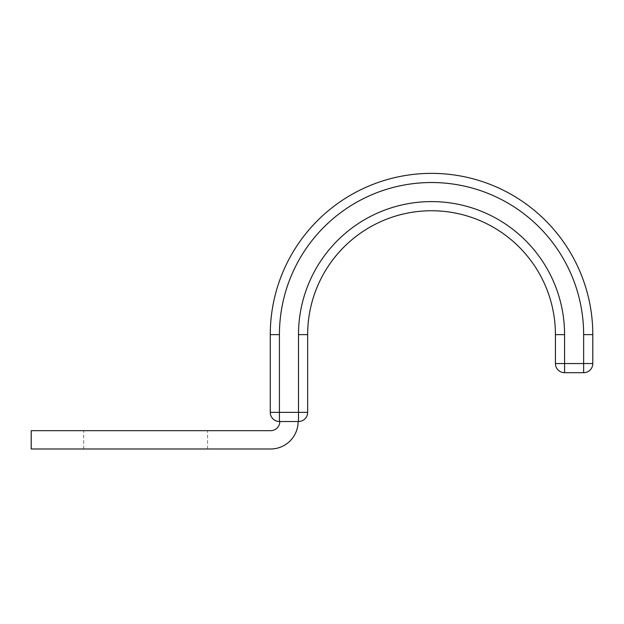 <?xml version="1.0" encoding="UTF-8"?>
<svg xmlns="http://www.w3.org/2000/svg" width="624" height="624" viewBox="0 0 624 624"><rect width="100%" height="100%" fill="white"/><g stroke="black" fill="none" stroke-linecap="round" stroke-linejoin="round"><path stroke-width="0.47" stroke-dasharray="3.12 2.34" d="M145.626 430.677L207.566 430.677L145.626 430.677M145.626 448.984L207.566 448.984L145.626 448.984M270.652 430.677A9.157 9.157 0 0 0 279.809 421.52L298.116 421.52A27.464 27.464 0 0 1 270.652 448.984L31.2 448.984L31.2 430.677L270.652 430.677M279.809 421.52L298.116 421.52M279.427 334.636A152.108 152.108 0 0 1 431.535 182.528A152.108 152.108 0 0 1 583.643 334.636L592.8 334.636A161.265 161.265 0 0 0 431.535 173.371A161.265 161.265 0 0 0 270.27 334.636L270.27 412.37A9.157 9.157 0 0 0 279.427 421.52L298.498 421.52L298.498 412.37L270.27 412.37A9.157 9.157 0 0 0 279.427 421.52L279.427 334.636L270.27 334.636A161.265 161.265 0 0 1 431.535 173.371A161.265 161.265 0 0 1 592.8 334.636L592.8 363.55A9.157 9.157 0 0 1 583.643 372.7L564.572 372.7A9.157 9.157 0 0 1 555.422 363.55L555.422 334.636A123.887 123.887 0 0 0 431.535 210.748A123.887 123.887 0 0 0 307.655 334.636L307.655 412.37A9.157 9.157 0 0 1 298.498 421.52A9.157 9.157 0 0 0 307.655 412.37L298.498 412.37L298.498 334.636L307.655 334.636M555.422 334.636L564.572 334.636A133.037 133.037 0 0 0 431.535 201.599A133.037 133.037 0 0 0 298.498 334.636M583.643 334.636L583.643 372.7A9.157 9.157 0 0 0 592.8 363.55L555.422 363.55A9.157 9.157 0 0 0 564.572 372.7L564.572 334.636M83.686 448.984L83.686 430.677M207.566 448.984L207.566 430.677"/><path stroke-width="0.94" d="M298.116 421.52A27.464 27.464 0 0 1 270.652 448.984L31.2 448.984L31.2 430.677L270.652 430.677A9.157 9.157 0 0 0 279.809 421.52M583.643 334.636A152.108 152.108 0 0 0 431.535 182.528A152.108 152.108 0 0 0 279.427 334.636L270.27 334.636A161.265 161.265 0 0 1 431.535 173.371A161.265 161.265 0 0 1 592.8 334.636L583.643 334.636L583.643 363.55L592.8 363.55L592.8 334.636A161.265 161.265 0 0 0 431.535 173.371A161.265 161.265 0 0 0 270.27 334.636L270.27 412.37L307.655 412.37A9.157 9.157 0 0 1 298.498 421.52L279.427 421.52A9.157 9.157 0 0 1 270.27 412.37M298.498 421.52L298.498 334.636A133.037 133.037 0 0 1 431.535 201.599A133.037 133.037 0 0 1 564.572 334.636L555.422 334.636A123.887 123.887 0 0 0 431.535 210.748A123.887 123.887 0 0 0 307.655 334.636L307.655 412.37M298.498 334.636L307.655 334.636A123.887 123.887 0 0 1 431.535 210.748A123.887 123.887 0 0 1 555.422 334.636L555.422 363.55L583.643 363.55L583.643 372.7L564.572 372.7A9.157 9.157 0 0 1 555.422 363.55M592.8 363.55A9.157 9.157 0 0 1 583.643 372.7M279.427 334.636L279.427 421.52M564.572 334.636L564.572 372.7"/></g></svg>
